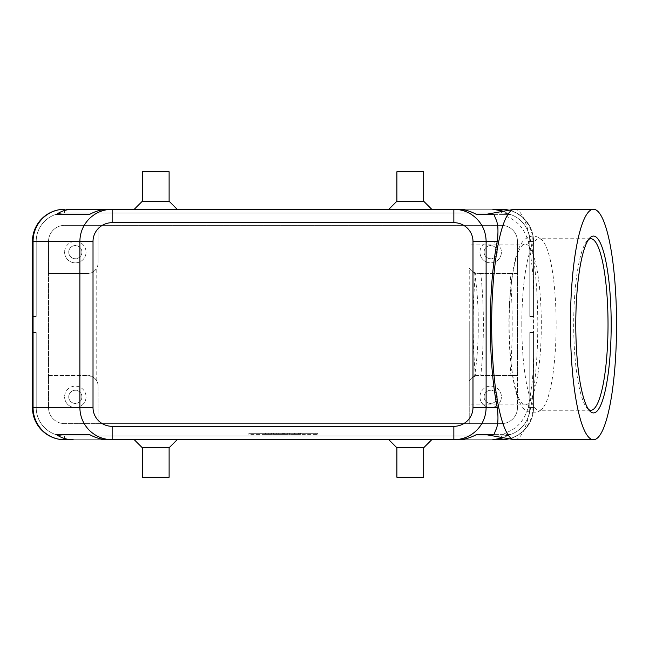 <?xml version="1.0" encoding="UTF-8"?>
<svg xmlns="http://www.w3.org/2000/svg" width="649" height="649" viewBox="0 0 649 649"><rect width="100%" height="100%" fill="white"/><g stroke="black" fill="none" stroke-linecap="round" stroke-linejoin="round"><path stroke-width="0.49" stroke-dasharray="3.25 2.43" d="M509.132 324.5A80.387 16.095 -90 0 1 525.228 244.113A80.387 16.095 -90 0 1 541.315 324.5A80.387 16.095 -90 0 1 525.228 404.887A80.387 16.095 -90 0 1 509.132 324.5M503.575 211.209L509.822 214.632L503.186 214.632L511.339 218.689C519.427 223.175 525.041 230.752 528.189 241.428C530.168 251.139 531.75 262.318 532.934 274.957L533.551 291.474L533.551 407.572L533.551 332.539L533.551 407.572L533.551 332.539L533.551 407.572L533.551 332.539L533.551 407.572L533.551 332.539L533.551 407.572L533.551 332.539L533.551 407.572L533.551 332.539L533.551 407.572L533.551 357.526L532.934 374.043C531.75 386.682 530.168 397.861 528.189 407.572C525.041 418.248 519.427 425.825 511.339 430.311L503.186 434.368L509.822 434.368L503.575 437.791M528.189 241.428L529.795 241.428A28.402 28.402 0 0 0 501.393 213.026L64.608 213.026A28.402 28.402 0 0 0 36.198 241.428L36.198 316.461L32.45 316.461L36.198 316.461L36.198 241.428A28.402 28.402 0 0 1 64.608 213.026L501.393 213.026A28.402 28.402 0 0 1 529.795 241.428L529.795 316.461L533.551 316.461L529.795 316.461L529.795 241.428A28.402 28.402 0 0 0 501.393 213.026L64.608 213.026A28.402 28.402 0 0 0 36.198 241.428L36.198 316.461L36.198 241.428A28.402 28.402 0 0 1 64.608 213.026L501.393 213.026A28.402 28.402 0 0 1 529.795 241.428L529.795 316.461L529.795 241.428A28.402 28.402 0 0 0 501.393 213.026L64.608 213.026A28.402 28.402 0 0 0 36.198 241.428A28.402 28.402 0 0 1 64.608 213.026L501.393 213.026A28.402 28.402 0 0 1 529.795 241.428L533.551 241.428A32.158 32.158 0 0 0 509.1 210.211A32.158 32.158 0 0 1 533.551 241.428L533.551 316.461L529.795 316.461L529.795 241.428A28.402 28.402 0 0 0 501.393 213.026L64.608 213.026A28.402 28.402 0 0 0 44.521 221.341A28.402 28.402 0 0 1 64.608 213.026L501.393 213.026A28.402 28.402 0 0 1 529.795 241.428L529.795 316.461L533.551 316.461L533.551 241.428A32.158 32.158 0 0 0 524.132 218.689A32.158 32.158 0 0 1 533.551 241.428A32.158 32.158 0 0 0 524.132 218.689A32.158 32.158 0 0 1 533.551 241.428L533.551 316.461L529.795 316.461L529.795 241.428A28.402 28.402 0 0 0 501.393 213.026L64.608 213.026L501.393 213.026A28.402 28.402 0 0 1 529.795 241.428L529.795 316.461L533.551 316.461L533.551 241.428A32.158 32.158 0 0 0 524.132 218.689A32.158 32.158 0 0 1 533.551 241.428L533.551 316.461L529.795 316.461L529.795 241.428A28.402 28.402 0 0 0 501.393 213.026A28.402 28.402 0 0 1 529.795 241.428L529.795 316.461L533.551 316.461L533.551 241.428A32.158 32.158 0 0 0 524.132 218.689A32.158 32.158 0 0 1 533.551 241.428L533.551 316.461L529.795 316.461L529.795 241.428L529.795 316.461L533.551 316.461L533.551 241.428A32.158 32.158 0 0 0 524.132 218.689A32.158 32.158 0 0 1 533.551 241.428L533.551 316.461L529.795 316.461L533.551 316.461L533.551 241.428A32.158 32.158 0 0 0 501.393 209.27A32.158 32.158 0 0 1 524.132 218.689A32.158 32.158 0 0 0 501.393 209.27A32.158 32.158 0 0 1 524.132 218.689A32.158 32.158 0 0 0 501.393 209.27A32.158 32.158 0 0 1 524.132 218.689A32.158 32.158 0 0 0 501.393 209.27A32.158 32.158 0 0 1 524.132 218.689A32.158 32.158 0 0 0 501.393 209.27A32.158 32.158 0 0 1 533.551 241.428L533.551 316.461L533.551 241.428A32.158 32.158 0 0 0 501.393 209.27A32.158 32.158 0 0 1 524.132 218.689A32.158 32.158 0 0 0 501.393 209.27L64.608 209.27A32.158 32.158 0 0 0 32.45 241.428L32.45 316.461L36.198 316.461L36.198 241.428A28.402 28.402 0 0 1 44.521 221.341A28.402 28.402 0 0 0 36.198 241.428L36.198 316.461L32.45 316.461L32.45 241.428A32.158 32.158 0 0 1 64.608 209.27A32.158 32.158 0 0 0 41.869 218.689A32.158 32.158 0 0 1 64.608 209.27A32.158 32.158 0 0 0 41.869 218.689A32.158 32.158 0 0 1 64.608 209.27A32.158 32.158 0 0 0 41.869 218.689A32.158 32.158 0 0 1 64.608 209.27A32.158 32.158 0 0 0 41.869 218.689A32.158 32.158 0 0 1 64.608 209.27A32.158 32.158 0 0 0 41.869 218.689A32.158 32.158 0 0 1 64.608 209.27A32.158 32.158 0 0 0 32.45 241.428L32.45 316.461L32.45 241.428A32.158 32.158 0 0 1 41.869 218.689A32.158 32.158 0 0 0 32.45 241.428L32.45 407.572A32.158 32.158 0 0 0 41.869 430.311A32.158 32.158 0 0 1 32.45 407.572A32.158 32.158 0 0 0 41.869 430.311A32.158 32.158 0 0 1 32.45 407.572A32.158 32.158 0 0 0 41.869 430.311A32.158 32.158 0 0 1 32.45 407.572A32.158 32.158 0 0 0 41.869 430.311A32.158 32.158 0 0 1 32.45 407.572A32.158 32.158 0 0 0 41.869 430.311A32.158 32.158 0 0 1 32.45 407.572A32.158 32.158 0 0 0 41.869 430.311A32.158 32.158 0 0 1 32.45 407.572L32.45 332.539L32.45 407.572L32.45 332.539L32.45 407.572L32.45 332.539L32.45 407.572L32.45 332.539L32.45 407.572L32.45 332.539L32.45 407.572L32.45 332.539L36.198 332.539L36.198 407.572A28.402 28.402 0 0 0 64.608 435.974A28.402 28.402 0 0 1 36.198 407.572A28.402 28.402 0 0 0 64.608 435.974A28.402 28.402 0 0 1 36.198 407.572A28.402 28.402 0 0 0 64.608 435.974A28.402 28.402 0 0 1 36.198 407.572A28.402 28.402 0 0 0 64.608 435.974A28.402 28.402 0 0 1 36.198 407.572A28.402 28.402 0 0 0 44.521 427.659A28.402 28.402 0 0 1 36.198 407.572A28.402 28.402 0 0 0 64.608 435.974L501.393 435.974A28.402 28.402 0 0 0 529.795 407.572A28.402 28.402 0 0 1 501.393 435.974A28.402 28.402 0 0 0 529.795 407.572A28.402 28.402 0 0 1 501.393 435.974A28.402 28.402 0 0 0 529.795 407.572A28.402 28.402 0 0 1 501.393 435.974A28.402 28.402 0 0 0 529.795 407.572A28.402 28.402 0 0 1 501.393 435.974A28.402 28.402 0 0 0 529.795 407.572A28.402 28.402 0 0 1 501.393 435.974L64.608 435.974A28.402 28.402 0 0 1 44.521 427.659A28.402 28.402 0 0 0 64.608 435.974L501.393 435.974A28.402 28.402 0 0 0 529.795 407.572L529.795 332.539L533.551 332.539L529.795 332.539L529.795 407.572A28.402 28.402 0 0 1 501.393 435.974L64.608 435.974A28.402 28.402 0 0 1 36.198 407.572L36.198 332.539L32.45 332.539L32.45 407.572A32.158 32.158 0 0 0 64.608 439.73A32.158 32.158 0 0 1 41.869 430.311A32.158 32.158 0 0 0 64.608 439.73A32.158 32.158 0 0 1 41.869 430.311A32.158 32.158 0 0 0 64.608 439.73A32.158 32.158 0 0 1 41.869 430.311A32.158 32.158 0 0 0 64.608 439.73A32.158 32.158 0 0 1 41.869 430.311A32.158 32.158 0 0 0 64.608 439.73A32.158 32.158 0 0 1 41.869 430.311A32.158 32.158 0 0 0 64.608 439.73A32.158 32.158 0 0 1 41.869 430.311A32.158 32.158 0 0 0 64.608 439.73L501.393 439.73A32.158 32.158 0 0 0 524.132 430.311A32.158 32.158 0 0 1 501.393 439.73A32.158 32.158 0 0 0 524.132 430.311A32.158 32.158 0 0 1 501.393 439.73A32.158 32.158 0 0 0 524.132 430.311A32.158 32.158 0 0 1 501.393 439.73A32.158 32.158 0 0 0 524.132 430.311A32.158 32.158 0 0 1 501.393 439.73A32.158 32.158 0 0 0 524.132 430.311A32.158 32.158 0 0 1 501.393 439.73A32.158 32.158 0 0 0 524.132 430.311A32.158 32.158 0 0 1 501.393 439.73A32.158 32.158 0 0 0 533.551 407.572A32.158 32.158 0 0 1 524.132 430.311A32.158 32.158 0 0 0 533.551 407.572A32.158 32.158 0 0 1 524.132 430.311A32.158 32.158 0 0 0 533.551 407.572A32.158 32.158 0 0 1 524.132 430.311A32.158 32.158 0 0 0 533.551 407.572A32.158 32.158 0 0 1 524.132 430.311A32.158 32.158 0 0 0 533.551 407.572A32.158 32.158 0 0 1 524.132 430.311A32.158 32.158 0 0 0 533.551 407.572A32.158 32.158 0 0 1 524.132 430.311A32.158 32.158 0 0 0 533.551 407.572A32.158 32.158 0 0 1 509.1 438.789A32.158 32.158 0 0 0 533.551 407.572L528.189 407.572M32.45 241.428A32.158 32.158 0 0 1 41.869 218.689A32.158 32.158 0 0 0 32.45 241.428A32.158 32.158 0 0 1 41.869 218.689A32.158 32.158 0 0 0 32.45 241.428A32.158 32.158 0 0 1 41.869 218.689A32.158 32.158 0 0 0 32.45 241.428A32.158 32.158 0 0 1 41.869 218.689A32.158 32.158 0 0 0 32.45 241.428L32.45 316.461L36.198 316.461L32.45 316.461L32.45 241.428L32.45 316.461L36.198 316.461L32.45 316.461L32.45 241.428L32.45 316.461L32.45 241.428L32.45 316.461L32.45 241.428L36.198 241.428A28.402 28.402 0 0 1 44.521 221.341A28.402 28.402 0 0 0 36.198 241.428A28.402 28.402 0 0 1 64.608 213.026A28.402 28.402 0 0 0 36.198 241.428L36.198 316.461L36.198 241.428L36.198 316.461L32.45 316.461L36.198 316.461L36.198 241.428L36.198 316.461L32.45 316.461L36.198 316.461L36.198 241.428L32.45 241.428M64.608 209.27L64.608 213.026A28.402 28.402 0 0 0 44.521 221.341A28.402 28.402 0 0 1 64.608 213.026L501.393 213.026L64.608 213.026L64.608 209.27L501.393 209.27L64.608 209.27L501.393 209.27L64.608 209.27L501.393 209.27L64.608 209.27L501.393 209.27L64.608 209.27L501.393 209.27L501.393 213.026L501.393 209.27L64.608 209.27L501.393 209.27L501.393 213.026L501.393 209.27M96.766 380.947A10.717 10.717 0 0 1 98.104 386.131A10.717 10.717 0 0 0 87.38 375.414L92.572 376.753L94.965 378.554L96.766 380.947L96.766 268.053A10.717 10.717 0 0 0 98.104 262.869A10.717 10.717 0 0 1 94.965 270.446L96.766 268.053M480.771 375.414L510.057 375.414C511.485 359.416 512.207 342.445 512.223 324.5C512.207 306.555 511.485 289.584 510.057 273.586L480.771 273.586A105.779 21.174 -90 0 1 483.383 324.5A105.779 21.174 -90 0 1 480.771 375.414L517.472 375.414L517.472 407.572L517.472 241.428A16.079 16.079 0 0 0 501.393 225.349L64.608 225.349A16.079 16.079 0 0 0 48.529 241.428L48.529 407.572A16.079 16.079 0 0 0 64.608 423.651L501.393 423.651L98.104 423.651L98.104 386.131L98.104 423.651L64.608 423.651A16.079 16.079 0 0 1 48.529 407.572L48.529 273.586L87.988 273.57L92.036 272.523L94.965 270.446A10.717 10.717 0 0 1 87.38 273.586L48.529 273.586L48.529 241.428A16.079 16.079 0 0 1 64.608 225.349L501.393 225.349A16.079 16.079 0 0 1 517.472 241.428L517.472 273.586L478.613 273.586L474.533 272.775L471.036 270.446L475.433 273.107C473.981 289.227 473.243 306.36 473.235 324.5C473.243 342.64 473.981 359.773 475.433 375.893L471.036 378.554L469.235 380.947L469.235 404.887L469.235 324.5L469.235 380.947L471.036 378.554L474.533 376.225L478.613 375.414A10.717 10.717 0 0 0 469.235 380.947L469.235 268.053A10.717 10.717 0 0 0 471.036 270.446L475.433 273.107M497.264 396.855A6.587 6.587 0 0 1 490.676 403.443A6.587 6.587 0 0 1 484.089 396.855A6.587 6.587 0 0 1 490.676 390.26A6.587 6.587 0 0 1 497.264 396.855A6.587 6.587 0 0 1 490.676 403.443A6.587 6.587 0 0 1 484.089 396.855A6.587 6.587 0 0 1 490.676 390.26A6.587 6.587 0 0 1 497.264 396.855M479.96 396.855A10.717 10.717 0 0 0 490.676 407.572A10.717 10.717 0 0 0 501.393 396.855A10.717 10.717 0 0 1 490.676 407.572A10.717 10.717 0 0 1 479.96 396.855A10.717 10.717 0 0 1 490.676 386.131A10.717 10.717 0 0 1 501.393 396.855A10.717 10.717 0 0 0 490.676 386.131A10.717 10.717 0 0 0 479.96 396.855M81.912 252.145A6.587 6.587 0 0 1 75.325 258.74A6.587 6.587 0 0 1 68.737 252.145A6.587 6.587 0 0 1 75.325 245.557A6.587 6.587 0 0 1 81.912 252.145A6.587 6.587 0 0 1 75.325 258.74A6.587 6.587 0 0 1 68.737 252.145A6.587 6.587 0 0 1 75.325 245.557A6.587 6.587 0 0 1 81.912 252.145M64.608 252.145A10.717 10.717 0 0 0 75.325 262.869A10.717 10.717 0 0 0 86.041 252.145A10.717 10.717 0 0 1 75.325 262.869A10.717 10.717 0 0 1 64.608 252.145A10.717 10.717 0 0 1 75.325 241.428A10.717 10.717 0 0 1 86.041 252.145A10.717 10.717 0 0 0 75.325 241.428A10.717 10.717 0 0 0 64.608 252.145M497.264 252.145A6.587 6.587 0 0 1 490.676 258.74A6.587 6.587 0 0 1 484.089 252.145A6.587 6.587 0 0 1 490.676 245.557A6.587 6.587 0 0 1 497.264 252.145A6.587 6.587 0 0 1 490.676 258.74A6.587 6.587 0 0 1 484.089 252.145A6.587 6.587 0 0 1 490.676 245.557A6.587 6.587 0 0 1 497.264 252.145M479.96 252.145A10.717 10.717 0 0 0 490.676 262.869A10.717 10.717 0 0 0 501.393 252.145A10.717 10.717 0 0 1 490.676 262.869A10.717 10.717 0 0 1 479.96 252.145A10.717 10.717 0 0 1 490.676 241.428A10.717 10.717 0 0 1 501.393 252.145A10.717 10.717 0 0 0 490.676 241.428A10.717 10.717 0 0 0 479.96 252.145M81.912 396.855A6.587 6.587 0 0 1 75.325 403.443A6.587 6.587 0 0 1 68.737 396.855A6.587 6.587 0 0 1 75.325 390.26A6.587 6.587 0 0 1 81.912 396.855A6.587 6.587 0 0 1 75.325 403.443A6.587 6.587 0 0 1 68.737 396.855A6.587 6.587 0 0 1 75.325 390.26A6.587 6.587 0 0 1 81.912 396.855M64.608 396.855A10.717 10.717 0 0 0 75.325 407.572A10.717 10.717 0 0 0 86.041 396.855A10.717 10.717 0 0 1 75.325 407.572A10.717 10.717 0 0 1 64.608 396.855A10.717 10.717 0 0 1 75.325 386.131A10.717 10.717 0 0 1 86.041 396.855A10.717 10.717 0 0 0 75.325 386.131A10.717 10.717 0 0 0 64.608 396.855M169.113 447.761L142.318 447.761M155.711 439.73L177.153 439.73L155.711 439.73M169.113 477.242L142.318 477.242M396.888 447.761L423.683 447.761M410.282 439.73L431.723 439.73L410.282 439.73M396.888 477.242L423.683 477.242M169.113 201.239L142.318 201.239M155.711 209.27L177.153 209.27L155.711 209.27M169.113 171.758L142.318 171.758M396.888 201.239L423.683 201.239M410.282 209.27L431.723 209.27L410.282 209.27M396.888 171.758L423.683 171.758M475.433 375.893L471.036 378.554L469.235 380.947L469.235 423.651L469.235 380.947M514.722 209.27A115.23 23.064 -90 0 1 537.786 324.5A115.23 23.064 -90 0 1 514.722 439.73M588.611 409.511A85.749 17.166 -90 0 1 587.353 408.44A85.749 17.166 -90 0 1 573.7 324.5A85.749 17.166 -90 0 1 587.353 240.56A85.749 17.166 -90 0 1 588.611 239.489M521.804 324.5A85.749 17.166 -90 0 1 538.97 238.751A85.749 17.166 -90 0 1 542.889 241.014A85.749 17.166 -90 0 1 556.136 324.5A85.749 17.166 -90 0 1 542.889 407.986A85.749 17.166 -90 0 1 538.97 410.249A85.749 17.166 -90 0 1 521.804 324.5M503.186 434.368L484.543 434.368M533.551 291.474L533.551 357.526M469.235 268.053L471.036 270.446A10.717 10.717 0 0 0 478.613 273.586L480.771 273.586M474.533 272.775A80.387 16.095 -90 0 1 478.305 324.5A80.387 16.095 -90 0 1 474.533 376.225M503.186 214.632L484.543 214.632M509.822 434.368L476.78 434.368M250.847 434.368L317.84 434.368L282.996 434.368L282.996 433.297L250.847 433.297L317.84 433.297L248.161 433.297L289.697 433.297L276.304 433.297L282.996 433.297L282.996 434.368L250.847 434.368L250.847 433.297M98.104 225.349L98.104 262.869L98.104 225.349M517.472 407.572A16.079 16.079 0 0 1 501.393 423.651A16.079 16.079 0 0 0 517.472 407.572M510.057 375.414L517.472 375.414L517.472 273.586L510.057 273.586M48.529 375.414L87.38 375.414L48.529 375.414M453.854 209.27L112.147 209.27L453.854 209.27M112.147 439.73L453.854 439.73L112.147 439.73M501.393 439.73L501.393 435.974L501.393 439.73L501.393 435.974L501.393 439.73L501.393 435.974L501.393 439.73L501.393 435.974L501.393 439.73L501.393 435.974L501.393 439.73L501.393 435.974L501.393 439.73L64.608 439.73L501.393 439.73L64.608 439.73L501.393 439.73L64.608 439.73L501.393 439.73L64.608 439.73L501.393 439.73L64.608 439.73L64.608 435.974L501.393 435.974L64.608 435.974L501.393 435.974L64.608 435.974L501.393 435.974L64.608 435.974L501.393 435.974L64.608 435.974L64.608 439.73L64.608 435.974L64.608 439.73L64.608 435.974L64.608 439.73L64.608 435.974L64.608 439.73L64.608 435.974L64.608 439.73L64.608 435.974L64.608 439.73L501.393 439.73L64.608 439.73M36.198 407.572L36.198 332.539L32.45 332.539L36.198 332.539L36.198 407.572L36.198 332.539L32.45 332.539L36.198 332.539L36.198 407.572L36.198 332.539L32.45 332.539L36.198 332.539L36.198 407.572L36.198 332.539L32.45 332.539L36.198 332.539L36.198 407.572L36.198 332.539L32.45 332.539L36.198 332.539L36.198 407.572L32.45 407.572L36.198 407.572M529.795 332.539L533.551 332.539L529.795 332.539L529.795 407.572L529.795 332.539L533.551 332.539L529.795 332.539L529.795 407.572L529.795 332.539L533.551 332.539L529.795 332.539L529.795 407.572L529.795 332.539L533.551 332.539L529.795 332.539L529.795 407.572L529.795 332.539L533.551 332.539L529.795 332.539L529.795 407.572L529.795 332.539M299.075 433.297L295.06 433.297L299.075 433.297L299.075 434.368L300.414 434.368L295.06 434.368L295.06 433.297L298.41 433.297L295.06 433.297L295.06 434.368L300.414 434.368L292.383 434.368L292.383 433.297L300.414 433.297L292.383 433.297L292.383 434.368L300.414 434.368L295.06 434.368L299.075 434.368L299.075 433.297M295.06 434.368L295.06 433.297L295.06 434.368M268.264 434.368L268.264 433.297L265.579 433.297L268.264 433.297L268.264 434.368L265.579 434.368L265.579 433.297L265.579 434.368L268.264 434.368M315.154 434.368L315.154 433.297M317.84 434.368L317.84 433.297M282.996 434.368L282.996 433.297L282.996 434.368L282.996 433.297L282.996 434.368L278.981 434.368L278.981 433.297L278.981 434.368L276.304 434.368L276.304 433.297L276.304 434.368L289.697 434.368L289.697 433.297L289.697 434.368L287.02 434.368L287.02 433.297L287.02 434.368L282.996 434.368M248.161 434.368L248.161 433.297M273.618 434.368L284.343 434.368L270.941 434.368L270.941 433.297L284.343 433.297L270.941 433.297L270.941 434.368L273.618 434.368L273.618 433.297L273.618 434.368M108.415 439.73L457.586 439.73M476.78 214.632L509.822 214.632M457.586 209.27L108.415 209.27M532.934 274.957L532.934 241.428A32.158 31.541 -90 0 0 523.694 218.689A32.158 31.541 -90 0 0 509.019 210.227M529.795 407.572L533.551 407.572L529.795 407.572M509.019 438.773A32.158 31.541 -90 0 0 523.694 430.311A32.158 31.541 -90 0 0 532.934 407.572L532.934 374.043M529.795 241.428L533.551 241.428L529.795 241.428M298.41 434.368L298.41 433.297L298.41 434.368M299.749 434.368L299.749 433.297L299.749 434.368M294.386 434.368L294.386 433.297L294.386 434.368M283.67 434.368L283.67 433.297M282.331 434.368L282.331 433.297M271.615 434.368L271.615 433.297M287.288 434.368L287.288 433.297M278.713 434.368L278.713 433.297M542.889 241.014C540.917 238.434 538.062 236.812 534.338 236.139L531.856 236.139C526.59 237.266 522.826 240.235 520.563 245.062C514.373 254.481 508.719 288.773 508.97 324.5C508.719 360.227 514.373 394.519 520.563 403.938C522.826 408.765 526.59 411.734 531.856 412.861L534.338 412.861C538.062 412.188 540.917 410.566 542.889 407.986M587.353 240.56L589.868 237.94M590.858 238.751L538.97 238.751M525.228 244.113L469.235 244.113M525.228 404.887L469.235 404.887M590.858 410.249L538.97 410.249M587.353 408.44L589.868 411.06M300.414 434.368L300.414 433.297M284.343 434.368L284.343 433.297"/><path stroke-width="0.97" d="M64.608 209.27A32.158 32.158 0 0 0 32.45 241.428L33.067 241.428L33.067 407.572A32.158 31.541 90 0 0 42.307 430.311A32.158 31.541 90 0 0 64.608 439.73L73.232 439.73C66.669 439.681 60.982 437.888 56.171 434.368L89.221 434.368C95.435 437.888 101.828 439.681 108.415 439.73L112.147 439.73L112.147 426.328A19.129 18.756 180 0 1 93.018 407.572L79.876 407.572C80.022 416.39 83.169 423.967 89.327 430.311C95.687 436.444 103.296 439.584 112.147 439.73L453.854 439.73C462.705 439.584 470.314 436.444 476.674 430.311C482.824 423.967 485.979 416.39 486.117 407.572L472.983 407.572A19.129 18.756 0 0 1 453.854 426.328L453.854 439.73L457.586 439.73C464.173 439.681 470.566 437.888 476.78 434.368L494.059 434.368L495.633 430.311C498.051 425.841 498.586 418.256 497.231 407.572C492.721 384.703 490.409 357.015 490.303 324.5C490.409 291.985 492.721 264.297 497.231 241.428C498.586 230.744 498.051 223.159 495.633 218.689L494.059 214.632L476.78 214.632C470.566 211.112 464.173 209.319 457.586 209.27L453.854 209.27L453.854 222.672A19.129 18.756 0 0 1 472.983 241.428L486.117 241.428C485.979 232.61 482.824 225.033 476.674 218.689C470.314 212.556 462.705 209.416 453.854 209.27L112.147 209.27C103.296 209.416 95.687 212.556 89.327 218.689C83.169 225.033 80.022 232.61 79.876 241.428L79.876 407.572L32.45 407.572L32.45 241.428A32.158 32.158 0 0 1 64.608 209.27A32.158 31.541 90 0 0 42.307 218.689A32.158 31.541 90 0 0 33.067 241.428L93.018 241.428A19.129 18.756 180 0 1 112.147 222.672L112.147 209.27L108.415 209.27C101.828 209.319 95.435 211.112 89.221 214.632L56.171 214.632C60.982 211.112 66.669 209.319 73.232 209.27L112.147 209.27L73.232 209.27M509.019 210.227A32.158 31.541 -90 0 0 501.393 209.27L492.769 209.27L503.575 211.209M169.113 447.761L169.113 477.242L142.318 477.242L142.318 447.761L169.113 447.761L177.153 439.73M423.683 447.761L396.888 447.761L396.888 477.242L423.683 477.242L423.683 447.761L431.723 439.73M142.318 201.239L169.113 201.239L169.113 171.758L142.318 171.758L142.318 201.239L134.278 209.27M396.888 201.239L396.888 171.758L423.683 171.758L423.683 201.239L396.888 201.239L388.848 209.27M503.575 437.791L492.769 439.73L501.393 439.73A32.158 31.541 -90 0 0 509.019 438.773M616.55 324.5A115.23 23.064 -90 0 1 593.486 439.73A115.23 23.064 -90 0 1 570.422 324.5A115.23 23.064 -90 0 1 593.486 209.27A115.23 23.064 -90 0 1 616.55 324.5M593.486 439.73L514.722 439.73A115.23 23.064 -90 0 1 513.894 439.649A115.23 23.064 -90 0 1 491.658 324.5A115.23 23.064 -90 0 1 513.894 209.351A115.23 23.064 -90 0 1 514.722 209.27L593.486 209.27M588.611 239.489A85.749 17.166 -90 0 1 590.858 238.751A85.749 17.166 -90 0 1 608.024 324.5A85.749 17.166 -90 0 1 590.858 410.249A85.749 17.166 -90 0 1 588.611 409.511M575.785 324.5A88.426 17.701 -90 0 1 589.868 237.94A88.426 17.701 -90 0 1 611.188 324.5A88.426 17.701 -90 0 1 589.868 411.06A88.426 17.701 -90 0 1 575.785 324.5M56.171 434.368L89.221 434.368M501.393 209.27A32.158 32.158 0 0 1 509.1 210.211A32.158 32.158 0 0 0 501.393 209.27L492.769 209.27M64.608 439.73A32.158 32.158 0 0 1 41.869 430.311A32.158 32.158 0 0 0 64.608 439.73L73.232 439.73M492.769 439.73L501.393 439.73A32.158 32.158 0 0 0 509.1 438.789A32.158 32.158 0 0 1 501.393 439.73M56.171 214.632L89.221 214.632M41.869 430.311A32.158 32.158 0 0 1 32.45 407.572A32.158 32.158 0 0 0 41.869 430.311M93.018 407.572L93.018 241.428M497.231 407.572L486.117 407.572L486.117 241.428L497.231 241.428M472.983 241.428L472.983 407.572M112.147 222.672L453.854 222.672M453.854 426.328L112.147 426.328M484.543 434.368L513.894 439.649M484.543 214.632L513.894 209.351M423.683 201.239L431.723 209.27M177.153 209.27L169.113 201.239M388.848 439.73L396.888 447.761M142.318 447.761L134.278 439.73"/></g></svg>

